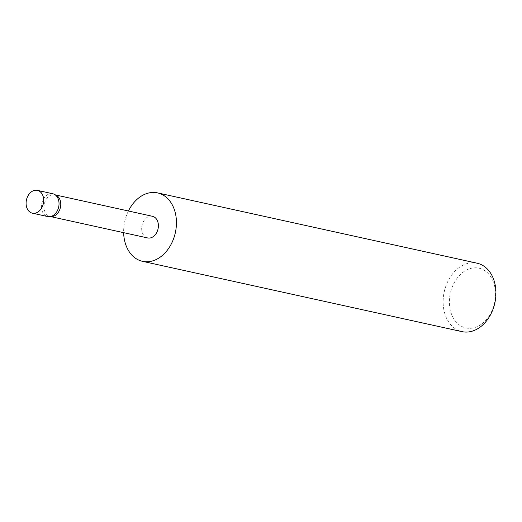 <?xml version="1.0" encoding="UTF-8"?>
<svg xmlns="http://www.w3.org/2000/svg" width="522" height="522" viewBox="0 0 522 522"><rect width="100%" height="100%" fill="white"/><g stroke="black" fill="none" stroke-linecap="round" stroke-linejoin="round"><path stroke-width="0.39" stroke-dasharray="2.61 1.96" d="M52.755 193.747A11.68 8.639 -77.6 0 0 46.869 195.13A11.68 8.639 -77.6 0 0 41.453 207.221A11.68 8.639 -77.6 0 0 47.73 216.558M152.424 216.278A11.092 8.208 -77.6 0 0 146.832 217.589A11.092 8.208 -77.6 0 0 141.69 229.073A11.092 8.208 -77.6 0 0 147.654 237.947M56.304 195.345A11.092 8.208 -77.6 0 0 54.797 194.797A11.092 8.208 -77.6 0 0 49.212 196.109A11.092 8.208 -77.6 0 0 44.063 207.593A11.092 8.208 -77.6 0 0 50.027 216.467A11.092 8.208 -77.6 0 0 51.626 216.604M481.291 324.306A30.589 22.622 102.4 0 1 451.165 313.122A30.589 22.622 102.4 0 1 463.621 271.805A30.589 22.622 102.4 0 1 493.747 282.989A30.589 22.622 102.4 0 1 481.291 324.306M477.062 263.192A35.039 25.917 -77.6 0 0 459.412 267.342A35.039 25.917 -77.6 0 0 443.158 303.615A35.039 25.917 -77.6 0 0 462.003 331.633M128.419 210.992A35.039 25.917 -77.6 0 0 123.649 232.668M50.817 216.643L50.027 216.467M55.58 194.967L54.797 194.797"/><path stroke-width="0.78" d="M32.377 213.178L47.73 216.558A11.68 8.639 -77.6 0 0 49.414 216.702A11.68 8.639 -77.6 0 0 53.616 215.175A11.68 8.639 -77.6 0 0 59.032 204.2A11.68 8.639 -77.6 0 0 54.34 194.321A11.68 8.639 -77.6 0 0 52.755 193.747L37.401 190.367A11.68 8.639 -77.6 0 0 31.516 191.757A11.68 8.639 -77.6 0 0 26.1 203.841A11.68 8.639 -77.6 0 0 32.377 213.178A11.68 8.639 -77.6 0 0 38.263 211.795A11.68 8.639 -77.6 0 0 43.678 199.711A11.68 8.639 -77.6 0 0 37.401 190.367M50.817 216.643L147.654 237.947A11.092 8.208 -77.6 0 0 153.24 236.636A11.092 8.208 -77.6 0 0 158.388 225.145A11.092 8.208 -77.6 0 0 152.424 216.278L55.58 194.967M49.414 216.702L51.626 216.604A11.092 8.208 -77.6 0 0 55.619 215.155A11.092 8.208 -77.6 0 0 60.767 204.728A11.092 8.208 -77.6 0 0 56.304 195.345L54.34 194.321M123.649 232.668A35.039 25.917 -77.6 0 0 142.506 261.333L462.003 331.633A35.039 25.917 -77.6 0 0 479.646 327.477A35.039 25.917 -77.6 0 0 495.9 291.211A35.039 25.917 -77.6 0 0 477.062 263.192L157.566 192.892A35.039 25.917 -77.6 0 0 139.922 197.042A35.039 25.917 -77.6 0 0 128.419 210.992M142.506 261.333A35.039 25.917 -77.6 0 0 160.156 257.176A35.039 25.917 -77.6 0 0 176.41 220.91A35.039 25.917 -77.6 0 0 157.566 192.892"/></g></svg>
